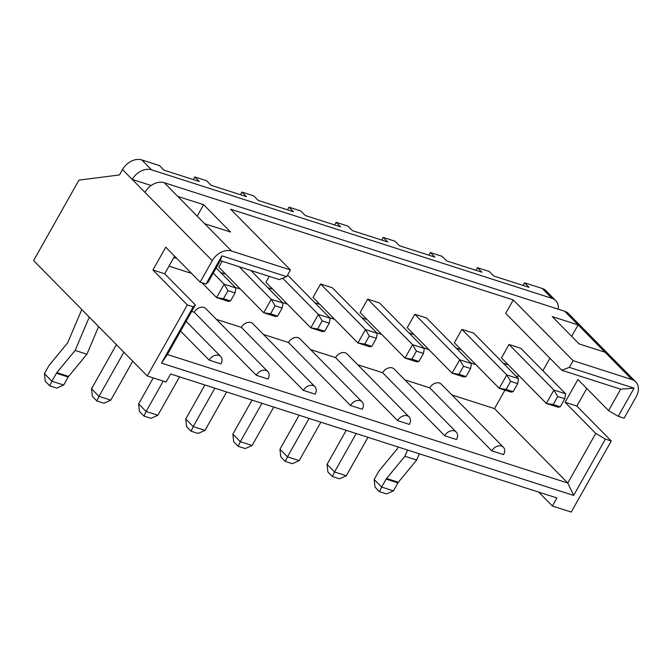<?xml version="1.0" encoding="UTF-8"?>
<svg xmlns="http://www.w3.org/2000/svg" width="672" height="672" viewBox="0 0 672 672"><rect width="100%" height="100%" fill="white"/><g stroke="black" fill="none" stroke-linecap="round" stroke-linejoin="round"><path stroke-width="1.01" d="M635.72 381.839A15.868 11.752 135.4 0 0 631.966 379.562L573.09 360.662L569.31 367.366L561.792 370.28L620.676 389.18L608.588 410.626L618.215 416.312L624.103 418.202L636.191 396.749A15.868 11.752 135.4 0 0 635.72 381.839L568.411 313.513A15.868 11.752 135.4 0 0 564.665 311.237L164.27 182.717A15.868 11.752 135.4 0 0 144.934 192.343L132.224 179.441A15.868 11.752 -44.6 0 1 151.553 169.814L551.956 298.334A15.868 11.752 -44.6 0 1 555.702 300.611A15.868 11.752 -44.6 0 1 558.298 309.196M286.675 276.646L290.455 269.942L231.571 251.042A15.868 11.752 135.4 0 0 212.243 260.677L200.155 282.122L206.044 284.012L208.194 282.106L220.282 260.66L279.157 279.56L286.675 276.646L221.903 255.856L206.044 284.012M193.2 306.81L161.473 363.115L573.644 495.415L605.371 439.11L595.745 433.423L567.79 483.025L167.395 354.505L195.35 304.903L193.2 306.81L187.312 304.92L152.914 269.993L165.757 247.204L200.155 282.122M187.312 304.92L147.269 375.976L33.6 260.585L78.926 180.138L119.482 174.938L122.497 169.571A15.868 11.752 -44.6 0 1 141.834 159.944L151.553 169.814M551.956 298.334L542.228 288.464L524.563 282.794L529.049 287.347L493.727 276.007L489.233 271.454L477.456 267.674L481.95 272.227L446.62 260.887L442.134 256.334L430.357 252.554L434.843 257.107L399.512 245.767L395.027 241.214L383.25 237.434L387.736 241.987L352.405 230.647L347.92 226.094L336.143 222.314L340.628 226.867L305.298 215.527L300.812 210.974L289.036 207.194L293.521 211.747L258.191 200.407L253.705 195.854L241.928 192.074L246.422 196.627L211.092 185.287L206.606 180.734L194.83 176.954L199.315 181.507L163.985 170.167L159.499 165.614L141.834 159.944M147.269 375.976L166.11 382.024L170.646 373.976L556.912 497.96L552.376 506.008L571.225 512.056L611.26 441L605.371 439.11M504.916 390.146L494.508 408.626L567.79 483.025L573.644 495.415M586.774 388.483L576.862 406.073L565.085 402.293L595.745 433.423M576.862 406.073L611.26 441M631.966 379.562L578.122 324.904L571.679 336.344M565.085 402.293L577.928 379.504L608.588 410.626M516.188 376.286L519.431 376.127M542.909 370.709L549.94 358.243M618.215 416.312L634.082 388.156L569.31 367.366M542.228 288.464A15.868 11.752 -44.6 0 1 545.975 290.741L555.702 300.611M523.076 285.432L524.563 282.794M151.15 185.514L132.224 179.441L122.497 169.571M290.455 269.942L230.63 209.21L513.257 299.93L573.09 360.662M164.27 182.717L177.727 196.384L203.633 204.7L230.555 232.033L204.649 223.717L231.571 251.042M605.044 352.237L579.138 343.921L552.216 316.588L578.122 324.904L564.665 311.237M561.792 370.28L505.705 313.337L513.257 299.93M620.676 389.18L634.082 388.156M173.863 257.485L176.82 258.434M220.702 272.521L225.674 274.117M267.809 287.641L272.773 289.237M314.916 302.761L319.88 304.357M362.023 317.881L366.988 319.477M409.122 333.001L414.095 334.597M456.229 348.121L461.202 349.717M503.336 363.241L508.301 364.837M239.14 266.708L271.253 299.317L263.701 312.724L218.828 267.17L222.155 261.257M282.668 278.2L318.36 314.437L310.808 327.844L265.936 282.29L269.262 276.377M313.043 297.41L320.594 284.004L332.371 287.784L377.244 333.337L365.467 329.557L357.907 342.964L313.043 297.41M360.142 312.53L367.702 299.124L379.478 302.904L424.343 348.457L412.574 344.677L405.014 358.084L360.142 312.53M407.249 327.65L414.809 314.244L426.586 318.024L471.45 363.577L459.673 359.797L452.122 373.204L407.249 327.65M454.356 342.77L461.908 329.364L473.684 333.144L518.557 378.689L506.78 374.909L499.229 388.324L454.356 342.77M501.463 357.89L509.015 344.484L520.792 348.264L565.664 393.809L553.888 390.029L546.336 403.444L501.463 357.89M220.282 260.66L221.903 255.856M177.727 196.384L204.649 223.717M195.35 304.903L164.69 273.773L152.914 269.993M174.602 256.183L164.69 273.773M197.19 216.14L203.633 204.7M168.983 266.146L191.545 273.386M235.435 287.473L240.4 289.069M282.534 302.593L287.507 304.189M329.641 317.713L334.614 319.309M376.748 332.833L381.713 334.429M423.856 347.953L428.82 349.549M470.963 363.073L475.927 364.669M503.345 447.174A7.93 5.88 135.4 0 0 491.803 450.853L503.58 454.633A7.93 5.88 135.4 0 0 503.345 447.174L441.277 384.166A7.93 5.88 135.4 0 0 429.736 387.836L404.804 379.831M456.238 432.054A7.93 5.88 135.4 0 0 444.696 435.733L456.473 439.513A7.93 5.88 135.4 0 0 456.238 432.054L394.17 369.046A7.93 5.88 135.4 0 0 382.628 372.716L357.697 364.711M409.13 416.934A7.93 5.88 135.4 0 0 397.597 420.613L409.374 424.393A7.93 5.88 135.4 0 0 409.13 416.934L347.063 353.926A7.93 5.88 135.4 0 0 335.521 357.596L310.59 349.591M362.032 401.814A7.93 5.88 135.4 0 0 350.49 405.493L362.267 409.273A7.93 5.88 135.4 0 0 362.032 401.814L299.956 338.806A7.93 5.88 135.4 0 0 288.422 342.476L263.483 334.471M314.924 386.694A7.93 5.88 135.4 0 0 303.383 390.373L315.16 394.153A7.93 5.88 135.4 0 0 314.924 386.694L252.848 323.686A7.93 5.88 135.4 0 0 241.315 327.356L216.376 319.36M267.817 371.574A7.93 5.88 135.4 0 0 256.276 375.253L268.052 379.033A7.93 5.88 135.4 0 0 267.817 371.574L205.75 308.566A7.93 5.88 135.4 0 0 194.208 312.236L191.671 311.422M451.903 394.951L494.508 408.626M491.803 450.853L429.736 387.836M209.168 360.133L220.945 363.913A7.93 5.88 135.4 0 0 220.71 356.454A7.93 5.88 135.4 0 0 209.168 360.133L180.583 331.111M256.276 375.253L194.208 312.236M303.383 390.373L241.315 327.356M350.49 405.493L288.422 342.476M397.597 420.613L335.521 357.596M444.696 435.733L382.628 372.716M167.395 354.505L161.473 363.115M123.875 352.229L99.011 396.354L91.535 388.76L116.399 344.635M250.916 270.488L283.03 303.097L271.253 299.317L275.092 305.785L270.556 313.832L263.701 312.724L275.478 316.504L277.62 316.1L282.156 308.053L283.03 303.097M132.72 361.208L110.788 400.134L99.011 396.354L96.852 400.949L92.366 396.396L91.535 388.76M270.556 313.832L277.62 316.1M282.156 308.053L275.092 305.785M475.969 270.312L477.456 267.674M428.87 255.192L430.357 252.554M381.763 240.072L383.25 237.434M334.656 224.952L336.143 222.314M287.549 209.832L289.036 207.194M240.442 194.712L241.928 192.074M163.237 381.1L146.118 411.474L138.642 403.88L153.275 377.908M287.591 275.024L330.137 318.217L318.36 314.437L322.199 320.905L317.663 328.952L310.808 327.844L322.577 331.624L324.727 331.22L329.263 323.173L330.137 318.217M179.542 376.832L157.895 415.254L146.118 411.474L143.959 416.069L139.474 411.516L138.642 403.88M317.663 328.952L324.727 331.22M329.263 323.173L322.199 320.905M143.959 416.069L151.024 418.337L157.895 415.254M320.594 284.004L365.467 329.557L369.298 336.025L364.77 344.072L357.907 342.964L369.684 346.744L371.834 346.34L376.362 338.293L377.244 333.337M214.872 388.172L193.225 426.594L185.749 419L204.918 384.98M226.649 391.952L205.002 430.374L193.225 426.594L191.066 431.189L186.572 426.636L185.749 419M364.77 344.072L371.834 346.34M376.362 338.293L369.298 336.025M191.066 431.189L198.131 433.457L205.002 430.374M367.702 299.124L412.574 344.677L416.405 351.145L411.877 359.192L405.014 358.084L416.791 361.864L418.942 361.46L423.469 353.413L424.343 348.457M261.979 403.292L240.332 441.714L232.856 434.12L252.025 400.1M273.756 407.072L252.109 445.494L240.332 441.714L238.165 446.309L233.68 441.756L232.856 434.12M411.877 359.192L418.942 361.46M423.469 353.413L416.405 351.145M238.165 446.309L245.238 448.577L252.109 445.494M414.809 314.244L459.673 359.797L463.512 366.265L458.976 374.312L452.122 373.204L463.898 376.984L466.04 376.58L470.576 368.533L471.45 363.577M309.086 418.412L287.44 456.834L279.955 449.24L299.124 415.22M320.855 422.192L299.216 460.614L287.44 456.834L285.272 461.429L280.787 456.876L279.955 449.24M458.976 374.312L466.04 376.58M470.576 368.533L463.512 366.265M285.272 461.429L292.337 463.697L299.216 460.614M461.908 329.364L506.78 374.909L510.619 381.385L506.083 389.432L499.229 388.324L511.006 392.104L513.148 391.7L517.684 383.653L518.557 378.689M356.185 433.532L334.547 471.954L327.062 464.36L346.231 430.34M367.962 437.312L346.315 475.734L334.547 471.954L332.38 476.549L327.894 471.996L327.062 464.36M506.083 389.432L513.148 391.7M517.684 383.653L510.619 381.385M332.38 476.549L339.444 478.817L346.315 475.734M407.534 450.013L404.88 456.271L386.56 478.481A3.175 1.991 -72.2 0 0 386.14 479.094L381.646 487.074L374.17 479.48L378.47 471.836A6.342 3.973 107.8 0 1 379.31 470.61L397.009 449.156A3.175 1.991 -72.2 0 0 397.664 448.056L398.118 446.998M509.015 344.484L553.888 390.029L557.726 396.505L553.19 404.552L546.336 403.444L558.113 407.224L560.255 406.82L564.791 398.773L565.664 393.809M419.311 453.793L416.657 460.051L398.336 482.261A3.175 1.991 -72.2 0 0 397.916 482.874L393.422 490.854L381.646 487.074L379.487 491.669L375.001 487.116L374.17 479.48M379.487 491.669L386.551 493.937L393.422 490.854M404.88 456.271L416.657 460.051M553.19 404.552L560.255 406.82M564.791 398.773L557.726 396.505M193.343 179.592L194.83 176.954M213.251 273.134L224.146 284.197L216.594 297.604L201.902 282.685M89.275 317.1L75.138 350.44L56.826 372.641A3.175 1.991 -72.2 0 0 56.406 373.254L51.912 381.234L44.428 373.64L48.737 365.996A6.342 3.973 107.8 0 1 49.577 364.77L67.267 343.325A3.175 1.991 -72.2 0 0 67.922 342.224L81.799 309.506M216.182 267.926L235.922 287.977L224.146 284.197L227.984 290.665L223.448 298.712L216.594 297.604L228.371 301.384L230.513 300.98L235.049 292.933L235.922 287.977M98.624 326.592L86.915 354.22L68.603 376.421A3.175 1.991 -72.2 0 0 68.183 377.034L63.689 385.014L51.912 381.234L49.745 385.829L45.259 381.276L44.428 373.64M223.448 298.712L230.513 300.98M235.049 292.933L227.984 290.665M49.745 385.829L56.809 388.097L63.689 385.014M75.138 350.44L86.915 354.22M538.692 492.114L552.376 506.008M96.852 400.949L103.916 403.217L110.788 400.134M212.243 260.677L144.934 192.343M386.14 479.094L397.916 482.874M398.336 482.261L386.56 478.481M56.406 373.254L68.183 377.034M68.603 376.421L56.826 372.641M186.102 321.317L220.71 356.454"/></g></svg>
